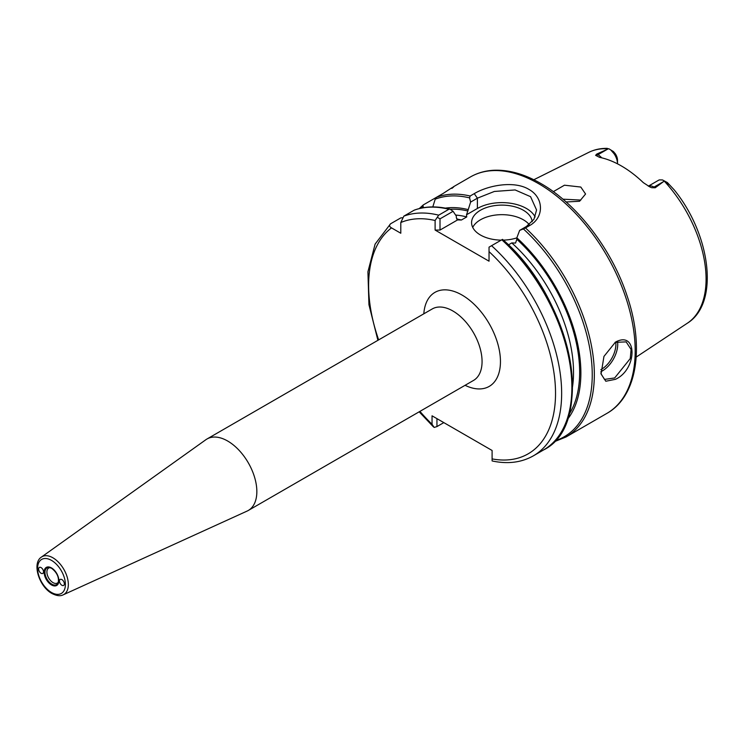 <?xml version="1.0" encoding="UTF-8"?>
<svg xmlns="http://www.w3.org/2000/svg" width="744" height="744" viewBox="0 0 744 744"><rect width="100%" height="100%" fill="white"/><g stroke="black" fill="none" stroke-linecap="round" stroke-linejoin="round"><path stroke-width="1.12" d="M615.437 379.328L605.811 381.244L601.068 374L603.951 356.423L615.455 342.119C637.524 329.964 637.552 369.387 615.437 379.328M601.04 373.776L604.509 379.412L614.665 377.952L630.261 358.571L631.089 349.447L626.169 341.887L615.056 342.352M61.91 579.613A3.469 2 -120 0 0 60.171 579.446A3.469 2 -120 0 0 59.641 582.226A3.469 2 -120 0 0 61.91 585.277A3.469 2 -120 0 0 63.64 585.454A3.469 2 -120 0 0 64.17 582.673A3.469 2 -120 0 0 61.91 579.613M41.069 567.588A3.469 2 -120 0 0 39.339 567.421A3.469 2 -120 0 0 38.809 570.192A3.469 2 -120 0 0 41.069 573.252A3.469 2 -120 0 0 42.808 573.419A3.469 2 -120 0 0 43.338 570.639A3.469 2 -120 0 0 41.069 567.588M50.118 567.644A8.668 5.003 -120 0 0 48.686 568.044A8.668 5.003 -120 0 0 47.365 574.991A8.668 5.003 -120 0 0 53.019 582.626A8.668 5.003 -120 0 0 57.353 583.054A8.668 5.003 -120 0 0 58.423 582.022M617.474 341.301A21.669 12.508 -60 0 1 602.408 370.875A21.669 12.508 -60 0 1 600.854 371.684M600.854 369.629A20.367 11.755 120 0 0 601.487 369.284A20.367 11.755 120 0 0 615.734 342.007M580.804 200.071L562.883 199.178M532.192 221.712A30.337 17.512 0 0 0 523.358 210.245A30.337 17.512 0 0 0 490.296 206.451A30.337 17.512 0 0 0 471.575 222.633A30.337 17.512 0 0 0 480.457 235.011A30.337 17.512 0 0 0 501.196 240.135M529.226 224.576A30.337 17.512 0 0 0 523.358 219.796A30.337 17.512 0 0 0 472.719 227.404M227.664 441.025A41.273 23.827 60 0 1 254.625 477.397A41.273 23.827 60 0 1 248.301 510.468A41.273 23.827 60 0 1 247.12 511.072L63.194 594.837A21.827 12.602 60 0 0 67.323 577.586A21.827 12.602 60 0 0 52.898 557.795A21.827 12.602 60 0 0 41.404 557.098L205.902 439.695A41.273 23.827 60 0 1 207.027 438.979A41.273 23.827 60 0 1 227.664 441.025M553.331 191.645L564.464 185.2L580.804 187.051L585.565 194.017L579.576 201.261L566.11 201.977M648.377 186.195A12.481 7.208 60 0 1 654.032 187.088L655.204 187.767L651.688 187.702L649.958 186.986L643.281 182.606A99.743 57.586 -120 0 0 621.407 165.958A99.743 57.586 -120 0 0 599.524 157.347L595.609 155.329L596.8 154.045L608.36 148.828A98.692 56.981 -120 0 0 588.727 152.381L533.82 179.741M636.204 357.074L687.354 323.203A98.692 56.981 -120 0 0 664.234 181.09L655.204 187.767M432.803 206.925L435.212 199.178L436.542 197.262A136.496 78.808 60 0 1 470.152 196.007L474.235 193.645C488.352 185.21 514.374 180.467 528.872 189.376C543.985 197.616 544.394 217.536 529.57 225.59L525.487 227.952A136.496 78.808 60 0 1 566.063 436.961L606.918 413.366A136.496 78.808 -120 0 0 627.843 303.989A136.496 78.808 -120 0 0 538.675 183.712A136.496 78.808 -120 0 0 470.422 176.951L453.496 186.725M617.492 163.82L617.511 160.276A8.147 4.706 -120 0 0 615.269 153.71L613.428 151.562L608.741 148.698L613.428 151.562M403.108 217.713L400.784 217.908L390.572 223.805C388.991 225.255 389.307 226.613 391.521 227.887L400.793 233.244L400.793 222.53L403.853 216.132L414.278 210.133C425.001 206.218 436.905 205.883 450.008 209.148L453.096 211.305L456.332 216.151L456.332 217.62L457.634 219.889L440.011 230.063L435.11 230.063L489.041 261.191L489.041 247.157L491.57 245.697A136.496 78.808 60 0 1 533.383 455.83L543.604 449.925A136.496 78.808 -120 0 0 501.791 239.791L491.57 245.697M436.514 197.281L423.252 204.935L419.244 208.59M436.542 197.262L443.34 193.338C453.217 186.8 456.053 185.163 451.841 188.427M423.252 204.935L422.918 206.274L423.829 207.632M554.912 440.839A135.417 78.185 -120 0 0 590.596 353.428A135.417 78.185 -120 0 0 523.395 228.929L519.647 230.389L516.838 237.82A125.215 72.298 60 0 1 567.384 419.495M516.838 237.82L516.838 239.289A123.495 71.303 60 0 1 568.946 414.529M450.334 209.259A123.495 71.303 60 0 1 467.818 210.98L470.617 202.089L469.594 197.876A135.417 78.185 -120 0 0 435.212 199.178M445.358 208.125A125.215 72.298 60 0 1 467.818 209.52M419.932 411.376A132.162 76.306 -120 0 0 432.041 424.238L432.041 415.812L492.1 450.483L492.1 458.909A132.162 76.306 -120 0 0 555.517 391.474A132.162 76.306 -120 0 0 489.041 251.63M435.11 230.063L435.11 220.494A132.162 76.306 -120 0 0 400.793 222.53M467.818 210.98L466.516 214.756L466.748 216.932L461.392 220.019L457.811 219.926M508.375 244.897L511.779 242.925L515.536 243.065L516.838 239.289M648.322 186.167L658.524 180.281A12.481 7.208 60 0 1 659.37 179.909L662.448 179.927L667.405 182.568L674.185 189.841C710.78 234.816 719.69 303.282 687.354 323.203M617.511 163.81A12.481 7.208 -120 0 0 614.079 153.757L610.991 150.214M606.36 148.372L608.36 148.828M403.853 216.132A136.496 78.808 60 0 1 438.7 215.165L448.911 209.269A136.496 78.808 -120 0 0 414.073 210.236M535.15 216.95A34.661 20.014 0 0 0 477.397 208.478L466.516 214.756M519.647 230.389L526.417 226.483L533.96 219.266L536.573 210.022L530.565 196.676L515.118 189.943L494.341 191.459L477.397 198.174L470.617 202.089M453.096 211.305L440.011 218.857L440.011 230.063M503.344 240.126A30.337 17.512 0 0 0 516.838 237.875M664.234 181.09L669.33 184.726M390.572 223.805L375.106 244.116L367.927 271.774L368.94 304.705L377.906 340.324M436.951 418.639L436.951 426.582L443.824 422.611M533.383 455.83C521.591 462.48 508.05 464.228 492.761 461.085L492.1 460.908L492.1 458.909M432.041 424.238L434.152 427.447L436.951 426.582M438.7 215.165L435.11 220.494M440.011 218.857L437.314 217.295M450.008 209.148L448.911 209.269M502.498 239.391L501.791 239.791L502.498 239.391A135.417 78.185 60 0 1 565.821 422.787M523.395 228.929L525.487 227.952M470.152 196.007L469.594 197.876M51.578 568.239A9.663 5.58 -120 0 0 49.355 567.477A9.663 5.58 -120 0 0 45.077 573.81A9.663 5.58 -120 0 0 51.801 584.152A9.663 5.58 -120 0 0 58.181 582.757A9.663 5.58 -120 0 0 51.801 568.36M51.494 567.923A10.416 6.017 60 0 1 58.86 580.683A10.416 6.017 60 0 1 51.494 584.942A10.416 6.017 60 0 1 44.129 572.183A10.416 6.017 60 0 1 51.494 567.923M51.494 560.381A19.66 11.355 60 0 1 65.398 584.459A19.66 11.355 60 0 1 51.494 592.484A19.66 11.355 60 0 1 37.591 568.407A19.66 11.355 60 0 1 51.494 560.381M207.027 438.979L432.245 308.946A41.273 23.827 60 0 1 452.882 310.992A41.273 23.827 60 0 1 479.843 347.364A41.273 23.827 60 0 1 473.519 380.435L248.301 510.468M423.81 313.819A54.275 31.332 60 0 1 462.071 295.07A54.275 31.332 60 0 1 500.424 359.78A54.275 31.332 60 0 1 465.084 385.308M422.918 206.274A135.417 78.185 -120 0 0 420.63 208.255M391.521 227.887A132.162 76.306 -120 0 0 378.659 339.887M456.602 218.969A119.161 68.801 60 0 1 461.392 220.019M466.748 216.932A119.161 68.801 -120 0 0 455.598 215.053M572.508 386.861A119.161 68.801 -120 0 0 511.779 242.925M614.079 153.757L615.269 153.71M596.8 154.045L597.962 154.715L607.457 149.237M595.609 155.329A6.501 3.757 120 0 0 597.962 154.715A12.481 7.208 60 0 1 601.691 157.821M477.397 208.478L477.397 198.174L474.235 193.645M651.688 187.702A6.501 3.757 -60 0 0 654.032 187.088L663.527 181.61M526.417 226.483L529.57 225.59M601.068 373.99L600.91 372.986M58.181 582.757C59.25 577.456 57.074 572.638 51.671 568.323L49.355 567.477M470.422 176.951C477.481 172.906 485.311 170.674 493.932 170.255C508.84 169.66 524.474 174.077 540.841 183.498C577.223 204.079 612.052 249.677 627.201 296.224C644.63 347.29 637.143 396.524 606.918 413.366M41.404 557.098C31.629 563.292 39.274 586.728 51.941 593.48C56.637 595.879 60.385 596.335 63.194 594.837M588.727 152.381C594.391 149.581 600.594 148.251 607.337 148.363M502.516 239.373C571.197 297.702 597.023 423.782 543.604 449.925M553.927 441.88L566.063 436.961M433.371 426.814L419.179 411.813"/></g></svg>
